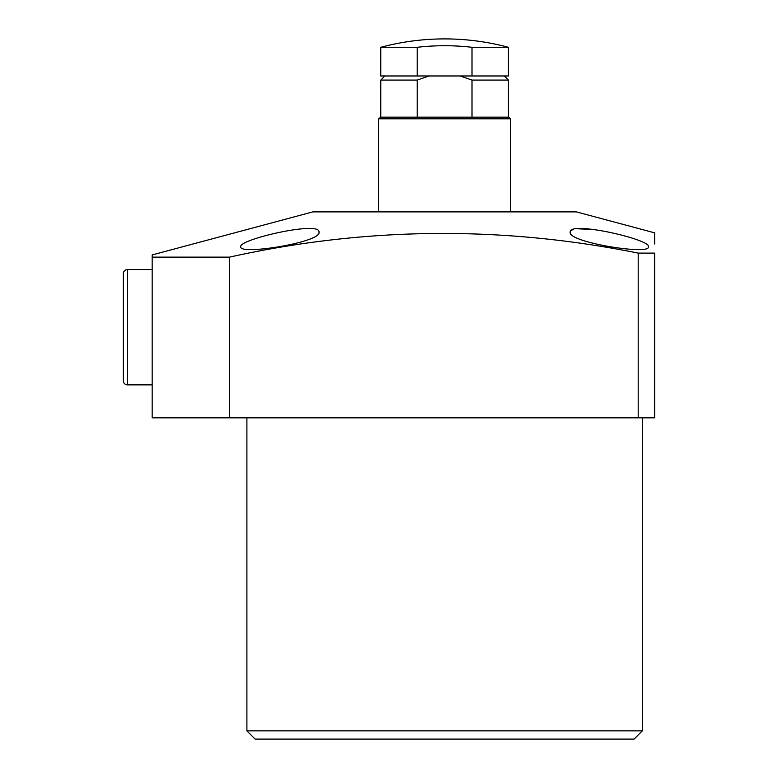 <?xml version="1.0" encoding="UTF-8"?>
<svg xmlns="http://www.w3.org/2000/svg" width="778" height="778" viewBox="0 0 778 778"><rect width="100%" height="100%" fill="white"/><g stroke="black" fill="none" stroke-linecap="round" stroke-linejoin="round"><path stroke-width="1.17" d="M642.307 730.863L634.07 739.1L255.135 739.1L246.898 730.863L642.307 730.863L642.307 417.835M570.225 232.087C568.485 220.524 651.38 239.527 648.482 246.811C650.291 255.485 566.997 242.201 570.225 232.087M240.723 246.811C237.903 239.498 320.74 220.524 318.98 232.087C322.189 242.211 238.953 255.476 240.723 246.811M638.193 417.835L638.193 253.113L654.668 253.113L654.668 417.835L152.167 417.835L152.167 254.931L312.805 211.888L576.41 211.888L654.668 232.855L654.668 243.981M152.167 257.139L229.481 257.139C365.339 226.962 501.577 225.63 638.193 253.113M246.898 730.863L246.898 417.835M229.481 417.835L229.481 257.139M594.8 229.529L576.936 228.751M573.23 229.461L571.178 230.444M504.329 75.972L508.442 80.085L508.442 117.157L510.504 118.801L378.701 118.801L378.701 211.888M508.442 80.085L472.003 80.085L472.003 117.157L380.763 117.157L378.701 118.801M417.202 117.157L417.202 80.085L429.057 75.972L460.148 75.972L472.003 80.085M417.202 80.085L380.763 80.085L380.763 117.157M508.442 117.157L472.003 117.157M380.763 47.293L417.202 47.293L417.202 75.972L380.763 75.972L380.763 47.293A247.132 247.132 0 0 1 508.442 47.293L472.003 47.293L472.003 75.972L508.442 75.972L508.442 47.293M417.202 47.293A240.305 240.305 0 0 1 472.003 47.293M417.202 75.972L472.003 75.972M123.332 380.763L123.332 273.671A4.123 4.123 0 0 1 127.456 269.558L127.456 384.877A4.123 4.123 0 0 1 123.332 380.763M152.167 269.558L127.456 269.558M152.167 384.877L127.456 384.877M510.504 118.801L510.504 211.888M384.877 75.972L380.763 80.085"/></g></svg>

